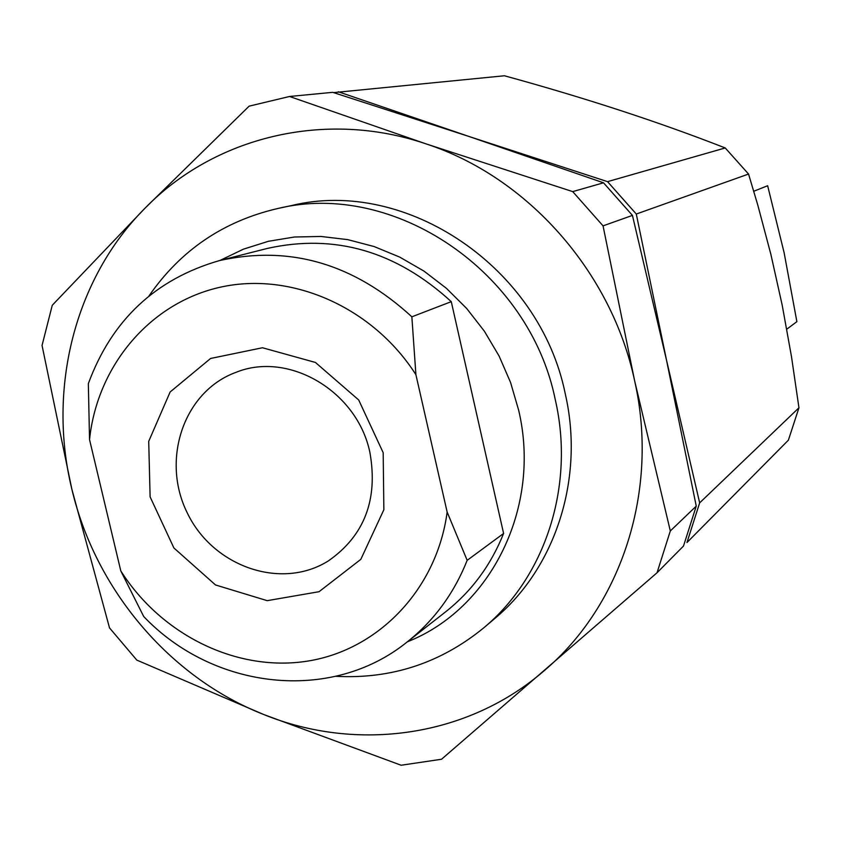 <?xml version="1.0" encoding="UTF-8"?>
<svg xmlns="http://www.w3.org/2000/svg" width="841" height="841" viewBox="0 0 841 841"><rect width="100%" height="100%" fill="white"/><g stroke="black" fill="none" stroke-linecap="round" stroke-linejoin="round"><path stroke-width="1.26" d="M120.799 570.913L143.695 616.506C213.414 689.736 330.986 703.349 406.886 642.188C433.798 620.921 453.888 593.641 467.165 560.337L447.149 512.053L415.906 374.676C372.826 307.186 291.732 271.559 221.046 287.033C150.255 302.413 97.251 365.541 89.535 439.612L120.799 570.913C161.419 635.197 237.372 672.516 308.132 661.026C378.818 649.609 436.942 588.952 447.149 512.053M406.886 642.188L445.804 611.691C471.58 591.318 490.85 565.247 503.601 533.467L467.165 560.337M798.95 407.79L699.659 502.865L686.96 542.55L788.385 440.179L798.95 407.79L791.518 356.826L782.235 305.357L770.892 254.424L757.878 205.404L748.553 174.045L725.226 147.953C658.818 121.977 585.21 97.913 504.411 75.764L333.604 92.615M748.553 174.045L636.29 214.035L607.549 181.645L725.226 147.953M636.29 214.035L666.514 360.127L699.659 502.865M338.366 91.785L469.047 136.494L607.549 181.645M696.253 506.124L670.319 530.955L657.031 572.763L683.491 546.051L696.253 506.124L666.514 360.127L632.432 215.401L603.512 182.802L469.047 136.494L332.7 92.331L289.535 96.484L249.115 106.155L144.978 208.232C74.597 278.855 47.306 388.763 71.821 489.041L42.05 345.451L52.268 305.262L144.978 208.232C214.329 136.862 325.204 109.372 426.145 143.916L572.721 191.622L603.512 182.802M632.432 215.401L603.05 225.872L572.721 191.622M657.031 572.763L441.536 759.244L401.136 765.236L263.79 714.545C169.598 677.499 95.39 589.573 71.821 489.041L109.519 627.912L136.82 660.111L263.79 714.545C357.467 752.569 468.258 737.073 544.779 670.193C622.025 604.616 659.344 489.409 634.587 380.584C611.407 271.538 527.275 176.904 426.145 143.916L289.535 96.484M603.05 225.872L634.587 380.584L670.319 530.955M335.885 676.311C391.307 679.265 440.621 663.086 483.817 627.796L494.634 618.64C555.491 568.106 584.695 478.361 565.289 393.945C539.848 267.249 406.066 177.556 291.648 205.53L277.793 208.505C223.454 221.13 180.521 250.282 148.994 295.958M483.817 627.796C545.483 576.6 575.055 485.551 555.312 399.853C529.452 271.233 393.714 180.142 277.793 208.505M407.391 641.788C490.986 608.968 541.751 507.186 518.624 410.103L510.561 382.466L499.07 355.995L484.353 331.175L466.692 308.489L446.445 288.347L423.98 271.107L399.727 257.104L374.171 246.56L347.764 239.643L321.01 236.458L294.392 237.015L268.384 241.293L243.448 249.157L220.016 260.447M503.601 533.467L451.27 301.656C396.1 251.175 334.781 233.43 267.312 248.431L219.396 260.605C155.417 279.096 111.727 320.116 88.337 383.654L89.535 439.612M451.27 301.656L411.859 316.815C353.987 263.685 289.84 244.952 219.396 260.605M415.906 374.676L411.859 316.815M383.181 452.689L358.686 399.959L315.428 362.45L262.455 347.754L210.597 358.466L170.134 391.98L148.71 441.357L150.119 496.884L173.898 547.975L215.527 584.968L267.196 600.663L319.044 591.707L360.81 559.37L383.864 509.73L383.181 452.689M369.945 452.668C357.467 391.338 288.726 350.781 235.964 372.353C183.653 391.38 160.652 459.964 187.406 513.178C213.183 566.855 281.525 590.571 328.558 560.779C364.384 535.643 378.187 499.607 369.945 452.668M753.757 191.254L767.644 185.735L784.138 252.794L796.879 321.651L786.777 329.199"/></g></svg>

